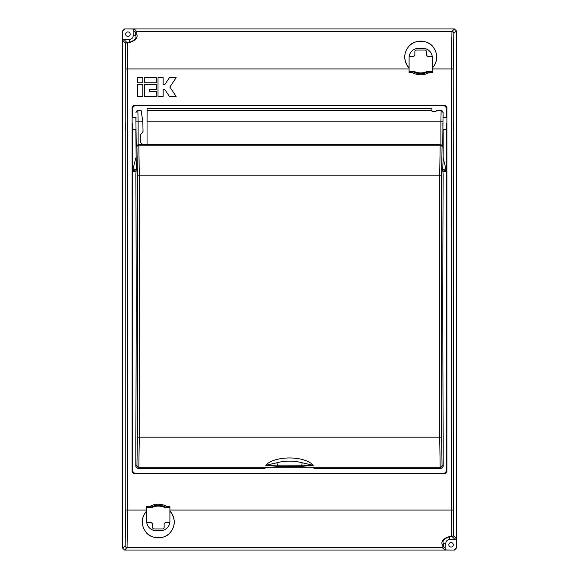 <?xml version="1.0" encoding="UTF-8"?>
<svg xmlns="http://www.w3.org/2000/svg" width="579" height="579" viewBox="0 0 579 579"><rect width="100%" height="100%" fill="white"/><g stroke="black" fill="none" stroke-linecap="round" stroke-linejoin="round"><path stroke-width="0.87" d="M409.143 56.728L413.732 56.409L414.861 55.287L414.861 51.162L415.983 50.033L425.442 50.033L426.564 51.162L426.564 55.287L427.693 56.409L432.281 56.728M169.857 522.272L165.268 522.591L164.139 523.713L164.139 527.838L163.017 528.967L153.558 528.967L152.436 527.838L152.436 523.713L151.307 522.591L146.719 522.272M451.526 536.711L453.408 535.604L456.23 538.427L456.324 548.175L456.324 30.825L454.45 28.95L124.55 28.95L122.676 30.825L122.676 548.175L125.173 545.679L125.781 510.07L125.781 68.93L125.592 43.396L122.77 40.573L122.676 30.825L122.676 548.175L124.55 550.05L454.45 550.05L444.708 549.949L442.305 547.553L442.059 544.332C441.155 541.025 443.659 538.369 449.579 536.378L451.526 536.378L451.345 68.93L451.953 31.447L454.45 28.95L124.55 28.95L134.292 29.051L136.695 31.447L136.941 34.668C137.845 37.975 135.341 40.631 129.421 42.622L127.474 42.622L127.655 510.07L127.047 547.553L124.55 550.05L454.45 550.05L456.324 548.175L456.324 30.825L453.827 33.321L453.219 68.93L453.408 535.604A1.122 1.122 135 0 1 452.279 536.733L449.579 536.711C444.419 538.506 442.284 540.699 443.181 543.305L443.427 546.424L445.83 548.827L444.708 549.949M146.668 510.975L146.668 511.033A15.93 15.93 0 0 0 145.568 531.529C143.483 528.808 142.398 525.616 142.311 521.932C142.318 517.829 143.758 514.174 146.639 510.975L146.668 506.299L150.084 506.299L150.627 507.276L152.154 507.414A14.982 14.982 0 0 1 164.422 507.414L165.949 507.276A1.122 1.086 86.1 0 0 166.491 507.421L169.908 507.522M432.332 68.025L432.332 67.967A15.93 15.93 0 0 0 433.432 47.471C435.517 50.192 436.602 53.384 436.689 57.068C436.682 61.171 435.242 64.826 432.361 68.025L432.332 72.701L428.916 72.701L428.373 71.724L426.846 71.586A14.982 14.982 0 0 1 414.578 71.586L409.092 71.478M446.59 129.327L446.641 129.986M446.525 123.421L446.641 129.986L446.525 123.421M453.314 123.421L453.429 129.986L453.314 123.421M125.455 123.421L125.571 129.986L125.455 123.421M132.251 123.421L132.359 129.986L132.251 123.421M132.359 129.986L132.41 129.327M453.328 544.803A2.251 2.251 0 0 1 451.077 547.054A2.251 2.251 0 0 1 448.826 544.803A2.251 2.251 0 0 1 451.077 542.552A2.251 2.251 0 0 1 453.328 544.803M130.174 34.197A2.251 2.251 0 0 1 127.923 36.448A2.251 2.251 0 0 1 125.672 34.197A2.251 2.251 0 0 1 127.923 31.946A2.251 2.251 0 0 1 130.174 34.197M432.361 68.025L432.332 57.726A9.373 9.373 0 0 0 422.959 48.354L418.465 48.354A9.373 9.373 0 0 0 409.092 57.726L409.092 72.701L412.509 72.701L413.051 71.724A1.122 1.086 -93.9 0 0 412.509 71.579L414.079 71.478M146.668 507.522L151.655 507.522L146.668 507.421M164.921 507.522L164.422 507.414M152.154 507.414L151.655 507.522M432.332 71.478L426.846 71.586M427.345 71.478L432.332 71.579M414.578 71.586L413.051 71.724A15.799 15.799 0 0 0 428.373 71.724A1.122 1.086 -86.1 0 1 428.916 71.579L428.916 72.701A16.914 16.914 0 0 1 412.509 72.701L412.509 71.579L409.092 71.579M150.627 507.276A1.122 1.086 93.9 0 1 150.084 507.421L150.084 506.299A16.914 16.914 0 0 1 166.491 506.299L165.949 507.276A15.799 15.799 0 0 0 150.627 507.276M146.639 510.975L146.668 521.274A9.373 9.373 0 0 0 156.041 530.646L160.535 530.646A9.373 9.373 0 0 0 169.908 521.274L169.908 506.299L166.491 506.299L166.491 507.421L169.908 507.421M169.908 510.975L169.936 510.975C175.299 518.133 175.661 524.979 171.008 531.529C166.18 539.794 150.41 539.823 145.568 531.529A15.93 15.93 0 0 0 171.008 531.529A15.93 15.93 0 0 0 169.908 511.033L169.936 510.975M409.092 68.025L409.064 68.025C403.701 60.867 403.339 54.021 407.992 47.471C412.82 39.206 428.59 39.177 433.432 47.471A15.93 15.93 0 0 0 407.992 47.471A15.93 15.93 0 0 0 409.092 67.967L409.064 68.025M446.395 117.515L446.395 107.68L444.52 105.805L134.48 105.805L132.605 107.68L132.113 107.187L132.113 471.813L132.605 471.32L134.48 473.195L444.52 473.195L446.395 471.32L446.395 129.334M132.113 107.187L133.988 105.313L134.48 105.805M444.52 105.805L445.012 105.313L133.988 105.313M445.012 105.313L446.887 107.187L446.395 107.68M446.395 471.32L446.887 471.813L446.887 107.187M446.887 471.813L445.012 473.687L444.52 473.195M134.48 473.195L133.988 473.687L445.012 473.687M133.988 473.687L132.113 471.813M122.77 30.926L124.644 29.051M127.474 42.289L125.592 43.396A1.122 1.122 -45 0 1 126.721 42.267L129.421 42.289C134.581 40.494 136.716 38.301 135.819 35.695L135.573 32.576L133.17 30.173L134.292 29.051M456.23 548.074L454.356 549.949M446.641 116.864L446.59 117.515M132.41 117.515L132.359 116.864M132.605 107.68L132.605 117.515M132.605 129.334L132.605 471.32M456.23 538.427L455.101 539.556L449.579 539.556A3.749 3.749 0 0 0 445.83 543.305L445.83 548.827M122.77 40.573L123.899 39.444L129.421 39.444A3.749 3.749 0 0 0 133.17 35.695L133.17 30.173M442.059 544.332A1.122 1.028 -2.3 0 0 443.181 543.305L445.83 543.305M136.941 34.668A1.122 1.028 177.7 0 0 135.819 35.695L133.17 35.695M137.672 77.651L137.672 82.783L142.796 82.783L142.796 77.651L137.672 77.651M176.146 77.651L169.423 77.651L164.863 84.491L163.148 84.491L163.148 77.651L158.016 77.651L158.016 96.461L163.148 96.461L163.148 89.622L164.863 89.622L169.423 96.461L176.146 96.461L169.879 87.06L176.146 77.651M144.511 77.651L144.511 82.783L156.308 82.783L156.308 77.651L144.511 77.651M137.672 84.491L137.672 96.461L142.796 96.461L142.796 84.491L137.672 84.491M144.511 84.491L144.511 96.461L156.308 96.461L156.308 91.33L149.643 91.33L149.643 89.622L156.308 89.622L156.308 84.491L144.511 84.491M135.935 123.421L136.036 117.45L135.935 123.421M442.855 123.421L442.964 129.392L442.855 123.421M135.826 129.392L136.282 169.046L135.826 174.663C136.318 257.908 136.304 354.934 135.797 437.767L135.797 466.45L136.948 465.292L137.433 437.181L137.433 175.184L136.948 147.073L136.253 146.371L135.87 117.457M442.052 465.292A1.875 1.875 135 0 1 440.178 467.166L311.075 467.166L314.448 468.324L441.328 468.324L440.178 467.166L439.693 437.181L439.693 175.184L440.178 145.199L440.872 144.533L440.872 121.843L147.044 121.843L147.16 108.671L431.898 108.671L431.956 111.24L436.096 111.24L436.269 110.488L441.14 110.488L443.065 112.312L442.747 146.371L442.052 147.073L441.567 175.184L441.567 437.181L442.052 465.292L443.203 466.45L443.203 437.767C442.696 354.934 442.682 257.908 443.174 174.663L442.718 169.712L446.018 170.624L445.244 171.543L443.174 171.905M442.747 121.843L440.872 121.843L441.14 110.488M443.13 117.457L443.065 112.312M147.044 121.843L147.044 144.533L440.843 144.533M137.672 468.324L264.552 468.324L267.925 467.166L138.822 467.166L137.672 468.324L135.797 466.45M138.157 144.533L142.774 144.533L141.985 143.795A2.367 2.367 0 0 1 140.668 141.674L140.668 135.16A2.367 2.367 0 0 1 141.985 133.04L143.035 131.361L142.825 121.843L138.128 121.843L138.128 144.533L138.822 145.199L139.307 175.184L139.307 437.181L138.822 467.166A1.875 1.875 45 0 1 136.948 465.292M135.935 112.312L137.86 110.488L141.153 110.596L142.825 121.843M137.86 110.488L138.128 121.843L136.253 121.843M443.203 466.45L441.328 468.324M142.702 144.417L147.044 144.417M442.718 169.278L443.174 157.915L446.018 169.278L442.718 169.278L442.718 169.712M443.174 157.915L443.174 129.392M277.355 466.37L277.515 465.154L265.725 465.292C274.446 455.528 304.496 455.514 313.275 465.292L301.645 466.37L277.355 466.37L265.725 465.292L276.892 462.759A49.924 49.924 0 0 1 302.108 462.759C293.727 460.587 285.324 460.587 276.892 462.759L277.515 465.154L313.275 465.292L302.108 462.759L301.645 466.37M311.075 467.166L267.925 467.166M138.128 144.533L136.253 146.371M442.747 146.371L440.872 144.533M446.018 169.278L446.018 170.624M135.826 171.905L133.756 171.543L132.982 170.624L136.282 169.712M136.282 169.278L132.982 169.278L132.982 170.624M132.982 169.278L136.282 169.046M135.826 157.915L133.011 169.046M443.427 546.424A1.122 1.122 -45 0 1 442.305 547.553L127.047 547.553A1.875 1.875 -135 0 1 125.173 545.679M169.908 510.07L453.219 510.07M125.781 510.07L146.668 510.07M135.573 32.576A1.122 1.122 135 0 1 136.695 31.447L451.953 31.447A1.875 1.875 -135 0 1 453.827 33.321M409.092 68.93L125.781 68.93M453.219 68.93L432.332 68.93M455.101 539.556L452.279 536.733M449.579 536.378L449.579 539.556M123.899 39.444L126.721 42.267M129.421 42.622L129.421 39.444M436.161 110.596L441.032 110.596A1.875 1.875 45 0 1 442.906 112.471M431.927 110.618L147.131 110.618M136.094 112.471A1.875 1.875 -45 0 1 137.968 110.596L141.153 110.596M136.948 147.073A1.875 1.875 -45 0 1 138.822 145.199L440.178 145.199A1.875 1.875 -135 0 1 442.052 147.073M441.567 175.184L137.433 175.184M137.433 437.181L441.567 437.181M279.071 465.06L278.955 466.399M299.828 465.053L299.929 466.399M147.138 110.328L431.92 110.328M445.244 171.543L442.841 170.877M136.159 170.877L133.756 171.543M442.718 169.046L445.989 169.046M132.316 117.515L136.036 117.45M446.684 129.327L442.964 129.392M446.684 117.515L442.964 117.45M132.316 129.327L136.036 129.392"/></g></svg>
